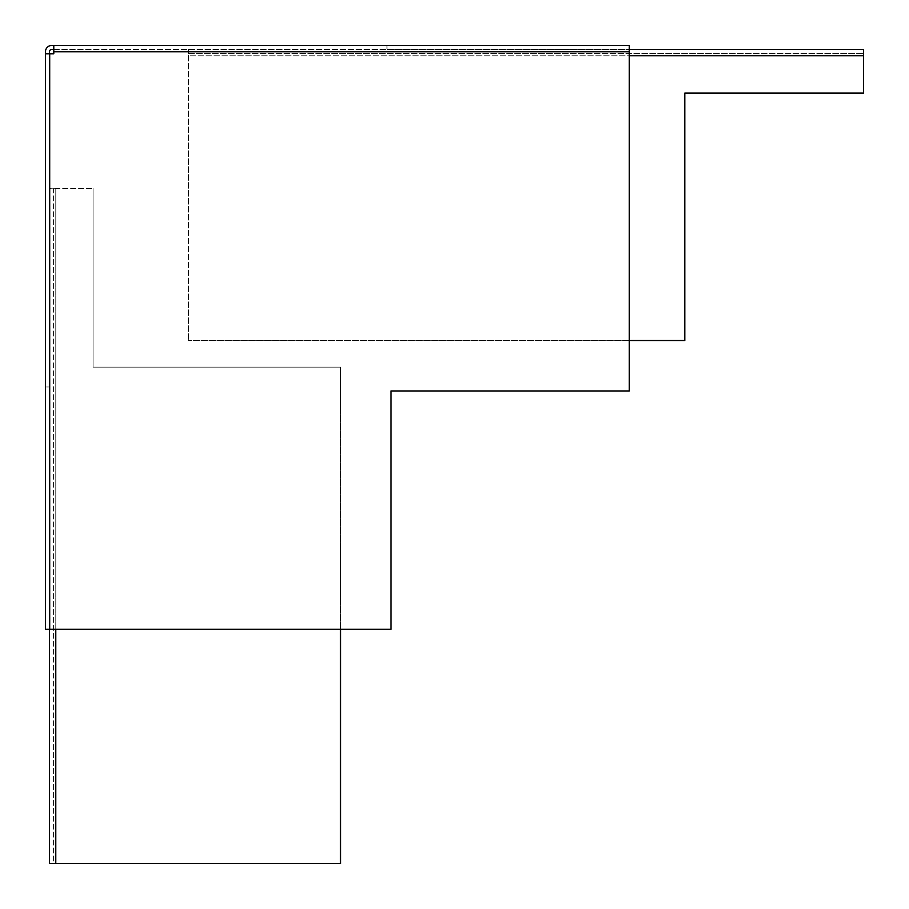 <?xml version="1.0" encoding="UTF-8"?>
<svg xmlns="http://www.w3.org/2000/svg" width="909" height="909" viewBox="0 0 909 909"><rect width="100%" height="100%" fill="white"/><g stroke="black" fill="none" stroke-linecap="round" stroke-linejoin="round"><path stroke-width="0.68" stroke-dasharray="4.54 3.41" d="M49.427 53.79L49.427 51.802A2.386 2.386 0 0 1 51.802 49.427L53.79 49.427L53.79 53.79L53.79 51.802L53.79 53.79L49.7 53.79L53.79 53.79L49.7 53.79L49.7 629.244L49.7 53.79L49.7 629.244L390.961 629.244L390.961 390.961L629.244 390.961L629.244 45.45L386.984 45.45L629.244 45.45L629.244 390.961L629.244 45.45L629.244 49.427L386.984 49.427L386.984 45.45L386.984 49.427L629.244 49.427L629.244 45.45L53.79 45.45L53.79 49.427L53.79 45.45L53.79 49.427L53.79 45.45L51.802 45.45A6.352 6.352 0 0 0 45.45 51.802L45.45 629.244L45.45 386.984L45.45 629.244L49.427 629.244L45.45 629.244L49.427 629.244L49.427 386.984L45.45 386.984L49.427 386.984L49.427 629.244L49.427 53.79L45.45 53.79M49.7 629.244L390.961 629.244L390.961 390.961L629.244 390.961L390.961 390.961L390.961 629.244L49.7 629.244M53.79 49.427L629.244 49.427L53.79 49.427L53.79 51.802L53.79 45.45M629.244 340.523L188.424 340.523L684.841 340.523L684.841 93.104L863.55 93.104L863.55 49.427L188.424 49.427L629.244 49.427M188.424 53.392L863.55 53.392L188.424 53.392L188.424 49.427L188.424 340.523L188.424 55.779L863.55 55.779M863.55 53.392L863.55 49.427M188.424 49.427L188.424 55.779L629.244 55.779M340.523 629.244L340.523 367.134L340.523 863.55L55.779 863.55L55.779 188.424L93.104 188.424L49.427 188.424L49.427 863.55L53.392 863.55L53.392 188.424L49.427 188.424L49.427 629.244M93.104 188.424L93.104 367.134L340.523 367.134L93.104 367.134L93.104 188.424M53.392 188.424L53.392 863.55L49.427 863.55M55.779 629.244L55.779 188.424L49.7 188.424M53.392 863.55L55.779 863.55M53.79 51.802L629.244 51.802"/><path stroke-width="1.36" d="M53.79 45.45L53.79 53.79L49.7 53.79L49.7 629.244L390.961 629.244L390.961 390.961L629.244 390.961L629.244 45.45L51.802 45.45A6.352 6.352 0 0 0 45.45 51.802L45.45 53.79L49.427 53.79L49.427 629.244L45.45 629.244L45.45 53.79M53.79 49.427L51.802 49.427A2.386 2.386 0 0 0 49.427 51.802L49.427 53.79M629.244 340.523L684.841 340.523L684.841 93.104L863.55 93.104L863.55 49.427L629.244 49.427M49.427 629.244L49.427 863.55L340.523 863.55L340.523 629.244M53.79 51.802L629.244 51.802M629.244 55.779L863.55 55.779M55.779 863.55L55.779 629.244"/></g></svg>
